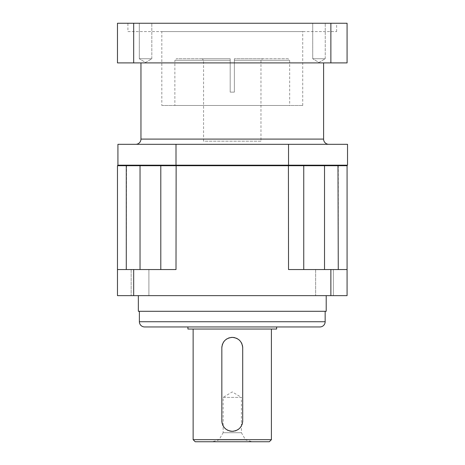 <?xml version="1.0" encoding="UTF-8"?>
<svg xmlns="http://www.w3.org/2000/svg" width="465" height="465" viewBox="0 0 465 465"><rect width="100%" height="100%" fill="white"/><g stroke="black" fill="none" stroke-linecap="round" stroke-linejoin="round"><path stroke-width="0.35" stroke-dasharray="2.33 1.74" d="M346.553 165.185L347.076 165.709L347.076 269.549L288.533 269.549L347.076 269.549L288.533 269.549L288.416 165.185L346.553 165.185L176.13 165.185L288.416 165.185M333.388 269.549L315.648 269.549L333.388 269.549L315.648 269.549L333.388 269.549L333.388 295.641L315.648 295.641L333.388 295.641L315.648 295.641L333.388 295.641L333.388 269.549M176.13 165.185L126.556 165.185L176.13 165.185L176.008 269.549L117.471 269.549L176.008 269.549L117.471 269.549L117.471 165.709L117.994 165.185L126.556 165.185L117.994 165.185M148.899 269.549L131.159 269.549L148.899 269.549L131.159 269.549L148.899 269.549L148.899 295.641L131.159 295.641L148.899 295.641L131.159 295.641L148.899 295.641L148.899 269.549M315.648 269.549L315.648 295.641L315.648 269.549M117.471 269.549L117.471 295.641L347.076 295.641L347.076 269.549M326.203 295.641L138.343 295.641L326.203 295.641M131.159 269.549L131.159 295.641L131.159 269.549M133.676 269.549L133.676 295.641M160.797 269.549L160.797 165.709L160.797 269.549L160.797 165.709L140.029 165.709L140.029 165.185M324.518 165.185L324.518 165.709L303.75 165.709L303.75 269.549M347.076 165.709L338.27 165.709L337.991 165.185M338.27 269.549L338.27 165.709L324.518 165.709L324.518 269.549M303.75 165.709L303.226 165.185L303.75 165.709L160.797 165.709L161.314 165.185L160.797 165.709M330.871 295.641L330.871 269.549M126.556 165.185L126.277 269.549M117.471 165.709L140.029 165.709L140.029 269.549M138.343 311.294L326.203 311.294M325.157 311.294L139.39 311.294L325.157 311.294M144.609 326.947L319.937 326.947M276.629 326.947L187.918 326.947L276.629 326.947M187.918 329.034L276.629 329.034M271.409 329.034L193.138 329.034L271.409 329.034M193.138 439.663L271.409 439.663M195.224 441.75L269.322 441.75M242.707 347.82L242.707 420.877M242.625 346.483A10.439 10.439 0 0 0 242.503 345.774M242.364 345.158A10.439 10.439 0 0 0 241.928 343.868M241.329 342.635A10.439 10.439 0 0 0 240.568 341.49M240.55 341.467A10.439 10.439 0 0 0 239.655 340.45M238.621 339.537A10.439 10.439 0 0 0 237.47 338.776M236.243 338.171A10.439 10.439 0 0 0 234.953 337.735M234.168 337.561A10.439 10.439 0 0 0 233.622 337.474M230.931 337.474A10.439 10.439 0 0 0 229.6 337.735M228.309 338.165A10.439 10.439 0 0 0 227.077 338.77M225.932 339.531A10.439 10.439 0 0 0 224.891 340.444M223.223 342.629A10.439 10.439 0 0 0 222.619 343.862M222.183 345.152A10.439 10.439 0 0 0 221.921 346.483M221.834 420.877L221.834 347.82M221.921 422.214A10.439 10.439 0 0 0 222.038 422.929M222.183 423.539A10.439 10.439 0 0 0 222.613 424.836M223.217 426.062A10.439 10.439 0 0 0 223.979 427.213M223.996 427.236A10.439 10.439 0 0 0 224.886 428.253M225.926 429.16A10.439 10.439 0 0 0 227.071 429.927M228.303 430.526A10.439 10.439 0 0 0 229.594 430.962M230.378 431.142A10.439 10.439 0 0 0 230.919 431.224M233.616 431.229A10.439 10.439 0 0 0 234.941 430.968M236.237 430.532A10.439 10.439 0 0 0 237.47 429.927M238.609 429.166A10.439 10.439 0 0 0 239.655 428.253M241.323 426.074A10.439 10.439 0 0 0 241.928 424.841M242.364 423.551A10.439 10.439 0 0 0 242.625 422.22M252.326 441.75L212.22 441.75L252.326 441.75L245.578 439.942L218.969 439.942L245.578 439.942L241.405 432.712L223.142 432.712L218.969 439.942L212.22 441.75M223.142 432.712L241.405 432.712L241.405 397.395L223.142 397.395L223.142 432.712M223.142 397.395L241.405 397.395L232.273 391.908L223.142 397.395M202.008 58.735L230.187 58.735L202.008 58.735L203.571 60.299L230.187 60.299L230.187 92.128L230.187 58.735L176.438 58.735L230.187 58.735L230.187 92.128L230.187 58.735L230.187 60.299L203.571 60.299L203.571 141.18L260.975 141.18L260.975 60.299L234.36 60.299L260.975 60.299L262.539 58.735L234.36 58.735L262.539 58.735M288.108 58.735L234.36 58.735L288.108 58.735L289.672 60.299L234.36 60.299L234.36 92.128L234.36 58.735L234.36 92.128L234.36 58.735L234.36 60.299L289.672 60.299L289.672 105.491L174.875 105.491L174.875 60.299L230.187 60.299L174.875 60.299L176.438 58.735M260.975 141.18L203.571 141.18M230.187 92.128L234.36 92.128L230.187 92.128M174.875 105.491L289.672 105.491M161.826 105.491L302.721 105.491L161.826 105.491L161.826 31.597L302.721 31.597L161.826 31.597M302.721 105.491L302.721 31.597M127.91 31.597L336.637 31.597L127.91 31.597L127.91 23.25L336.637 23.25L127.91 23.25M336.637 31.597L336.637 23.25M133.676 23.25L117.471 23.25L117.471 62.909L347.076 62.909L347.076 23.25L133.676 23.25L133.676 62.909M312.724 23.25L325.244 23.25L312.724 23.25L325.244 23.25L312.724 23.25L312.724 58.735L325.244 58.735L312.724 58.735L312.724 23.25M139.302 23.25L151.822 23.25L139.302 23.25L151.822 23.25L139.302 23.25L139.302 58.735L151.822 58.735L139.302 58.735L139.302 23.25M151.822 58.735L151.822 23.25L151.822 58.735L139.302 58.735L151.822 58.735L145.562 62.496L139.302 58.735L145.562 62.496L151.822 58.735M325.244 58.735L325.244 23.25L325.244 58.735L312.724 58.735L325.244 58.735L318.984 62.496L312.724 58.735L318.984 62.496L325.244 58.735M330.871 62.909L330.871 23.25M140.953 62.909L323.594 62.909L140.953 62.909M135.734 144.313L328.807 144.313L135.734 144.313M176.008 144.313L117.924 144.313L117.924 165.185L347.529 165.185L347.529 144.313L176.008 144.313L176.008 165.185M288.533 165.185L288.533 144.313M139.39 321.733L325.157 321.733M140.953 139.093L323.594 139.093"/><path stroke-width="0.7" d="M288.416 165.185L288.533 269.549L347.076 269.549L347.076 165.709L346.553 165.185M117.994 165.185L117.471 165.709L117.471 269.549L176.008 269.549L176.13 165.185M347.076 269.549L347.076 295.641L117.471 295.641L117.471 269.549M117.471 165.709L126.277 165.709L126.556 165.185M126.277 269.549L126.277 165.709L160.797 165.709L160.797 269.549M160.797 165.709L161.314 165.185L160.797 165.709L324.518 165.709L324.518 165.185M330.871 269.549L330.871 295.641M133.676 295.641L133.676 269.549M303.75 269.549L303.75 165.709L303.226 165.185L303.75 165.709M337.991 165.185L338.27 269.549M347.076 165.709L324.518 165.709L324.518 269.549M326.203 295.641L326.203 311.294L138.343 311.294L138.343 295.641M325.157 311.294L325.157 321.733L139.39 321.733L139.39 311.294M325.157 321.733A5.22 5.22 0 0 1 319.937 326.947L144.609 326.947A5.22 5.22 0 0 1 139.39 321.733M276.629 326.947L276.629 329.034L187.918 329.034L187.918 326.947M271.409 329.034L271.409 439.663L269.322 441.75L195.224 441.75L193.138 439.663L193.138 329.034M271.409 439.663L193.138 439.663M242.707 420.877C242.079 427.207 238.603 430.689 232.273 431.311C225.932 430.677 222.456 427.196 221.834 420.877L221.834 347.82C222.462 341.49 225.944 338.014 232.273 337.387C238.615 338.02 242.091 341.502 242.707 347.82L242.707 420.877A10.439 10.439 0 0 1 242.625 422.22M242.707 347.82A10.439 10.439 0 0 0 242.625 346.483M242.503 345.774A10.439 10.439 0 0 0 242.364 345.158M241.928 343.868A10.439 10.439 0 0 0 241.329 342.635M239.655 340.45A10.439 10.439 0 0 0 238.621 339.537M237.47 338.776A10.439 10.439 0 0 0 236.243 338.171M234.953 337.735A10.439 10.439 0 0 0 234.168 337.561M233.622 337.474A10.439 10.439 0 0 0 230.931 337.474M229.6 337.735A10.439 10.439 0 0 0 228.309 338.165M227.077 338.77A10.439 10.439 0 0 0 225.932 339.531M224.891 340.444A10.439 10.439 0 0 0 223.985 341.484M223.886 341.612A10.439 10.439 0 0 0 223.223 342.629M222.619 343.862A10.439 10.439 0 0 0 222.183 345.152M221.921 346.483A10.439 10.439 0 0 0 221.834 347.82M221.834 420.877A10.439 10.439 0 0 0 221.921 422.214M222.038 422.929A10.439 10.439 0 0 0 222.183 423.539M222.613 424.836A10.439 10.439 0 0 0 223.217 426.062M224.886 428.253A10.439 10.439 0 0 0 225.926 429.16M227.071 429.927A10.439 10.439 0 0 0 228.303 430.526M229.594 430.962A10.439 10.439 0 0 0 230.378 431.142M230.919 431.224A10.439 10.439 0 0 0 233.616 431.229M234.941 430.968A10.439 10.439 0 0 0 236.237 430.532M237.47 429.927A10.439 10.439 0 0 0 238.609 429.166M239.655 428.253A10.439 10.439 0 0 0 240.562 427.219M240.661 427.085A10.439 10.439 0 0 0 241.323 426.074M241.928 424.841A10.439 10.439 0 0 0 242.364 423.551M330.871 23.25L347.076 23.25L347.076 62.909L330.871 62.909L330.871 23.25L117.471 23.25L117.471 62.909L133.676 62.909L133.676 23.25M133.676 62.909L330.871 62.909M323.594 62.909L323.594 139.093A5.22 5.22 0 0 0 328.807 144.313M140.953 62.909L140.953 139.093A5.22 5.22 0 0 1 135.734 144.313M288.533 144.313L347.529 144.313L347.529 165.185L288.533 165.185L288.533 144.313L117.924 144.313L117.924 165.185L288.533 165.185M176.008 165.185L176.008 144.313M140.029 165.185L140.029 269.549M323.594 139.093L140.953 139.093"/></g></svg>
